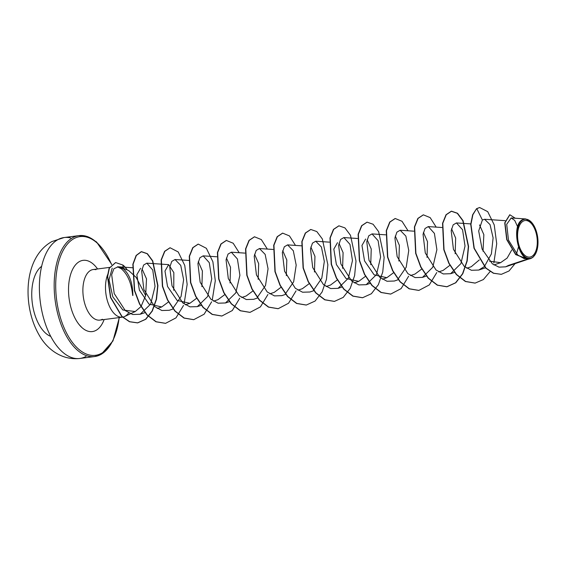 <?xml version="1.0" encoding="UTF-8"?>
<svg xmlns="http://www.w3.org/2000/svg" width="566" height="566" viewBox="0 0 566 566"><rect width="100%" height="100%" fill="white"/><g stroke="black" fill="none" stroke-linecap="round" stroke-linejoin="round"><path stroke-width="0.85" d="M523.203 221.15A18.43 9.65 -97.4 0 1 536.349 233.942A18.43 9.65 -97.4 0 1 531.686 256.469A18.43 9.65 -97.4 0 1 518.541 243.677A18.43 9.65 -97.4 0 1 523.203 221.15M522.899 219.884A19.753 10.344 -97.4 0 1 531.736 222.537A19.753 10.344 -97.4 0 1 535.754 253.441A19.753 10.344 -97.4 0 1 531.983 257.735A19.753 10.344 -97.4 0 1 517.904 244.031A19.753 10.344 -97.4 0 1 522.899 219.884M535.754 253.441L532.974 257.261L530.887 258.499L527.937 259.292L515.895 254.544L506.959 239.602L504.971 222.82L509.86 214.769L515.251 218.235M517.671 226.86L514.72 220.422L511.183 217.96L506.697 224.292L508.48 240.09L517.749 255.011L524.194 258.62L531.106 258.329C518.93 264.35 510.32 225.013 522.602 219.65L525.722 218.943L531.736 222.537M107.901 274.071A25.505 13.358 82.6 0 0 107.915 302.449A25.505 13.358 82.6 0 0 122.426 317.172A25.505 13.358 82.6 0 0 124.562 316.543A25.505 13.358 82.6 0 0 125.008 316.316A25.505 13.358 82.6 0 0 128.631 312.892M132.656 295.367C131.482 283.177 127.697 274.305 121.301 268.751L117.431 266.798M484.432 266.466L491.394 253.908L493.106 237.869L490.05 224.61L484.581 219.275L482.373 220.011L478.68 230.978L482.091 249.09L492.42 263.89L499.007 267.152L505.615 266.827L508.615 265.355L526.486 259.412M527.675 259.023L528.665 258.69M511.763 249.96L507.136 258.075L500.599 262.674L489.477 261.181M479.529 224.914L483.852 234.649L483.01 251.24M479.331 259.9L471.273 266.728L466.787 268.249M451.562 228.706L455.658 238.045L455.156 253.717M450.055 265.171L443.136 270.392L438.643 271.906M423.418 232.371L427.521 241.696L427.019 257.374M421.762 269.013L414.991 274.05L410.499 275.564M395.28 236.022L399.384 245.361L398.874 261.032M393.618 272.663L386.854 277.708L374.112 274.821L364.532 260.891L361.964 245.446L365.629 239.029M367.143 239.68L371.239 249.019L370.73 264.69M365.48 276.328L358.71 281.366L345.975 278.472L336.388 264.541L333.82 249.111L337.485 242.694M338.999 243.338L343.095 252.662L342.593 268.348M337.485 279.802L330.565 285.023L326.08 286.538M310.854 246.995L314.958 256.334L314.448 272.005M309.199 283.644L302.421 288.667M282.717 250.653L286.813 259.992L286.311 275.663M281.203 287.118L274.284 292.332L269.791 293.853M254.573 254.311L258.676 263.643L258.167 279.314M252.917 290.959L246.139 295.997L241.654 297.511M226.428 257.969L230.532 267.301L230.022 282.979M224.773 294.617L218.002 299.655L213.509 301.169M198.291 261.634L202.387 270.958L201.885 286.637M196.628 298.275L189.858 303.312L177.116 300.419L167.536 286.488L164.975 271.057L168.64 264.64L173.84 272.628L173.741 290.294M168.491 301.933L161.713 306.956L148.978 304.076L139.399 290.16L136.831 274.729L140.552 268.298M142.024 268.878L146.509 278.868L145.66 295.558L141.083 306.454M132.876 295.53C132.769 283.233 129.586 274.326 123.331 268.793L118.223 266.791L120.275 267.046L128.659 270.534L136.18 277.411L145.66 295.558M132.571 267.76L118.23 266.791L113.893 268.723L111.665 274.687L114.212 293.542L125.263 310.578L132.677 314.519L140.17 314.25L150.683 304.084L155.027 286.389L152.749 270.01L146.82 263.162L143.615 265.058L141.634 270.866L143.87 289.551L154.603 306.553L161.862 310.515L169.199 310.288L173.111 308.965M172.906 308.364L181.085 296.464L183.625 279.724L180.731 265.362L175.021 259.511L171.76 261.414L169.779 267.216L172.014 285.908L182.74 302.895L189.999 306.85L197.343 306.63L207.637 296.534L211.755 278.939L209.279 262.659L203.166 255.853L199.897 257.749L197.916 263.572L200.159 282.257L210.885 299.237L218.143 303.199L225.487 302.966L235.774 292.884L239.899 275.281L237.423 259.002L231.31 252.195L228.041 254.092L226.06 259.907L228.296 278.585L239.022 295.579L246.288 299.541L253.625 299.315L257.537 297.992M257.325 297.391L265.511 285.49L268.051 268.758L265.157 254.389L259.447 248.538L256.179 250.441L254.205 256.257L256.448 274.949L267.18 291.936L274.432 295.891L281.769 295.657L285.887 294.27M285.469 293.733L293.648 281.833L296.188 265.107L293.301 250.738L287.592 244.88L284.323 246.783L282.342 252.592L284.585 271.277L295.31 288.264L302.569 292.226L309.913 291.999L313.819 290.676M313.614 290.075L321.792 278.168L324.325 261.442L321.438 247.073L315.729 241.222L312.467 243.125L310.486 248.927L312.729 267.619L323.448 284.606L330.707 288.561L338.051 288.342L348.345 278.246L352.462 260.65L349.986 244.37L343.873 237.564L340.605 239.468L338.624 245.283L340.874 263.968L351.592 280.948L358.851 284.91L366.195 284.684L376.482 274.595L380.607 256.992L378.13 240.713L372.018 233.907L368.749 235.803L366.768 241.618L369.004 260.296L379.736 277.29L386.995 281.252L394.332 281.026L398.245 279.703M398.032 279.102L406.218 267.202L408.758 250.462L405.864 236.1L400.155 230.249L396.886 232.152L394.912 237.968L397.155 256.66L407.888 273.647L415.14 277.602L422.477 277.368L432.764 267.265L436.888 249.684L434.412 233.397L428.299 226.591L425.031 228.494L423.05 234.303L425.292 252.988L436.018 269.975L443.277 273.937L450.621 273.711L460.915 263.615L465.026 246.019L462.549 229.732L456.437 222.933L453.175 224.844L451.194 230.638L453.437 249.33L464.162 266.317L471.421 270.279L478.758 270.053L484.291 266.607M516.227 254.856L518.421 247.123M501.186 274.34L493.63 273.215L485.975 268.065L474.237 248.233L470.947 224.306L472.879 214.733L476.558 208.691L472.645 214.762L470.714 224.334L474.004 248.262L485.741 268.093L493.396 273.251L501.306 274.319M509.74 214.783L504.738 222.848L506.726 239.63L515.661 254.573L527.823 259.306M501.419 274.305L509.025 270.973L515.06 263.643M493.842 262.971L496.715 243.72L494.231 224.914L487.722 211.663L479.657 207.531L476.798 208.656L482.373 220.011M140.941 306.652L135.246 311.541L122.829 309.991L112.804 296.81L109.026 279.845L112.202 268.128M476.558 208.691L479.543 207.545M475.051 283.106L465.422 281.507L456.359 274.56L448.859 263.367L443.801 249.684L442.548 223.337L446.015 214.762L451.279 211.224L457.271 213.297L462.811 220.698L468.337 246.486L466.943 261.018L462.556 273.746L455.573 282.781L446.793 286.778L437.285 285.165L428.221 278.217L420.722 267.032L415.663 253.349L414.404 227.001L417.871 218.419L423.248 214.868M418.776 290.422L409.147 288.823L400.084 281.875L392.585 270.69L387.519 257.006L386.267 230.659L389.726 222.077L395.11 218.518M390.625 294.079L380.996 292.481L371.94 285.533L364.44 274.34L359.375 260.657L358.122 234.31L361.589 225.728L366.973 222.176M362.481 297.737L352.851 296.138L343.788 289.184L336.296 277.991L331.23 264.301L329.985 237.961L333.452 229.386L338.836 225.834M334.336 301.395L324.707 299.796L315.651 292.841L308.152 281.649L303.093 267.966L301.841 241.618L305.307 233.043L310.692 229.492M306.199 305.053L296.57 303.454L287.514 296.506L280.014 285.314L274.949 271.63L273.696 245.283L277.163 236.708L282.547 233.15M278.062 308.711L268.433 307.112L259.377 300.164L251.877 288.978L246.811 275.295L245.559 248.948L249.019 240.366L254.403 236.807M249.924 312.368L240.295 310.769L231.232 303.822L223.733 292.636L218.667 278.953L217.415 252.606L220.881 244.024L226.259 240.465M221.78 316.026L212.151 314.427L203.088 307.48L195.588 296.287L190.523 282.597L189.277 256.249L192.744 247.675L198.121 244.123M193.629 319.684L184 318.078L174.944 311.13L167.444 299.938L162.385 286.247L161.133 259.907L164.6 251.332L169.984 247.781M165.484 323.342L155.961 321.785L146.983 314.986L139.512 304.006L134.397 290.521L132.854 264.258L136.123 255.471L141.245 251.679L147.16 253.724L152.53 260.954L157.688 285.618L156.28 299.237L152.098 311.024L145.582 319.281L137.524 322.896L129.465 321.736L121.775 316.486L110.497 297.44L107.455 276.258L109.139 268.22L115.528 262.589M490.114 271.56L483.392 279.547L475.164 283.092L465.655 281.472L456.592 274.524L449.1 263.339L444.034 249.648L442.782 223.301L446.249 214.726L451.512 211.189L457.505 213.262L463.052 220.669L468.577 246.458L467.183 260.983L462.79 273.718L455.807 282.752L447.027 286.75L437.518 285.137L428.455 278.189L420.955 267.003L415.897 253.313L414.637 226.966L418.104 218.391L423.368 214.847L430.167 217.627L436.181 227.122M436.782 272.536L429.269 284.946L418.89 290.408L409.381 288.794L400.318 281.847L392.818 270.661L387.752 256.971L386.5 230.624L389.96 222.049L395.224 218.504L402.023 221.285L408.036 230.779M408.645 276.194L401.124 288.603L390.745 294.065L381.236 292.452L372.173 285.497L364.674 274.312L359.608 260.622L358.363 234.274L361.823 225.7L367.086 222.162L373.086 224.242L378.626 231.65L384.151 257.438L382.75 271.97L378.364 284.698L371.381 293.733L362.594 297.723L353.085 296.103L344.022 289.155L336.529 277.963L331.464 264.272L330.219 237.932L333.685 229.357L338.949 225.82L344.942 227.9L350.488 235.307L356.007 261.103L354.613 275.628L350.22 288.356L343.237 297.391L334.456 301.381L324.941 299.761L315.885 292.813L308.385 281.62L303.326 267.93L302.074 241.59L305.541 233.015L310.805 229.478L316.797 231.558L322.344 238.965L327.863 264.754L326.469 279.279L322.082 292.014L315.099 301.048L306.319 305.039L296.803 303.418L287.747 296.471L280.248 285.285L275.189 271.595L273.937 245.255L277.397 236.673L282.66 233.135L289.459 235.916L295.473 245.411M296.075 290.825L288.561 303.235L278.182 308.696L268.666 307.083L259.61 300.136L252.111 288.95L247.045 275.26L245.793 248.913L249.252 240.338L254.516 236.793L261.315 239.574L267.329 249.068M267.937 294.483L260.417 306.892L250.038 312.354L240.529 310.741L231.466 303.793L223.966 292.608L218.908 278.918L217.648 252.57L221.115 243.996L226.379 240.451L233.178 243.231L239.192 252.726M239.793 298.14L232.279 310.55L221.893 316.012L212.384 314.399L203.321 307.444L195.822 296.259L190.763 282.568L189.511 256.221L192.978 247.646L198.242 244.109L206.364 248.304L212.887 261.747L215.299 280.75L212.257 300.079M211.649 301.798L204.128 314.208L193.749 319.67L184.233 318.05L175.177 311.095L167.678 299.909L162.619 286.219L161.367 259.872L164.833 251.304L170.104 247.767L178.226 251.969L184.742 265.404L187.155 284.401L184.12 303.73M183.511 305.456L175.991 317.866L165.605 323.327L156.195 321.757L147.217 314.958L139.745 303.977L134.637 290.485L133.088 264.23L136.356 255.443L141.486 251.644L147.393 253.695L152.763 260.919L157.921 285.582L156.513 299.209L152.332 310.996L145.816 319.252L137.757 322.868L129.699 321.707L122.008 316.458L110.731 297.412L107.689 276.229L109.372 268.185L115.641 262.567L122.9 265.058L123.218 267.824M126.933 269.487A24.663 12.912 82.6 0 0 122.9 265.058M70.616 237.939A60.972 31.929 82.6 0 0 64.135 237.543A60.972 31.929 82.6 0 0 57.965 239.588A60.972 31.929 82.6 0 0 41.283 308.173A60.972 31.929 82.6 0 0 79.848 358.469A60.972 31.929 82.6 0 0 86.018 356.424M41.636 266.317A36.726 19.23 82.6 0 0 32.319 303.164A36.726 19.23 82.6 0 0 50.749 336.402M100.812 354.507A60.972 31.929 -97.4 0 1 94.649 356.545A60.972 31.929 -97.4 0 1 56.076 306.248A60.972 31.929 -97.4 0 1 72.759 237.663A60.972 31.929 -97.4 0 1 78.929 235.626A60.972 31.929 -97.4 0 1 100.401 246.267M112.684 340.767A60.972 31.929 -97.4 0 1 101.335 354.21M119.136 317.597A59.854 31.342 -97.4 0 1 101.498 353.311A59.854 31.342 -97.4 0 1 58.814 311.781A59.854 31.342 -97.4 0 1 73.962 238.611A59.854 31.342 -97.4 0 1 111.552 264.527M102.389 319.259A25.505 13.358 -97.4 0 1 99.814 320.108A25.505 13.358 -97.4 0 1 83.676 299.067A25.505 13.358 -97.4 0 1 90.659 270.378A25.505 13.358 -97.4 0 1 93.234 269.522A25.505 13.358 -97.4 0 1 95.951 269.692M104.144 319.549A35.913 18.805 -97.4 0 1 95.994 330.374A35.913 18.805 -97.4 0 1 70.382 305.449A35.913 18.805 -97.4 0 1 79.466 261.549A35.913 18.805 -97.4 0 1 97.571 268.963M119.334 317.576L112.967 340.93L101.095 354.415L94.649 356.545L79.848 358.469C60.944 360.549 46.49 348.196 39.344 335.412C33.804 325.867 30.281 315.17 28.774 303.312C25.675 278.415 32.177 252.613 51.874 241.562L64.135 237.543L78.929 235.626L87.737 236.652L96.595 242.007L111.707 264.386M122.426 317.172L99.793 320.101M109.514 267.407L93.178 269.536M527.915 259.299L505.615 266.834M505.141 220.662L484.581 219.275M500.599 262.674L493.899 264.938M485.444 267.796L478.758 270.053M470.749 223.903L456.437 222.933M454.731 272.324L450.621 273.711M441.897 227.511L428.299 226.591M426.594 275.982L422.477 277.368M413.753 231.169L400.155 230.249M385.616 234.826L372.018 233.907M386.854 277.708L382.361 279.222M370.305 283.297L366.195 284.684M357.471 238.484L343.873 237.564M358.71 281.366L354.217 282.88M342.168 286.955L338.051 288.342M329.327 242.142L315.729 241.222M301.416 245.814L287.592 244.88M302.428 288.681L297.935 290.195M273.045 249.457L259.447 248.538M244.908 253.115L231.31 252.195M229.598 301.586L225.487 302.973M216.764 256.773L203.166 255.853M201.255 305.307L197.343 306.63M188.853 260.445L175.021 259.511M189.858 303.312L185.372 304.826M168.64 264.633L146.82 263.162M161.72 306.963L157.228 308.484M145.179 312.559L140.17 314.25M511.183 217.96L525.722 218.943M120.275 267.046L119.376 266.883M135.246 311.541L124.562 316.543M81.808 327.481L79.162 324.651"/></g></svg>
